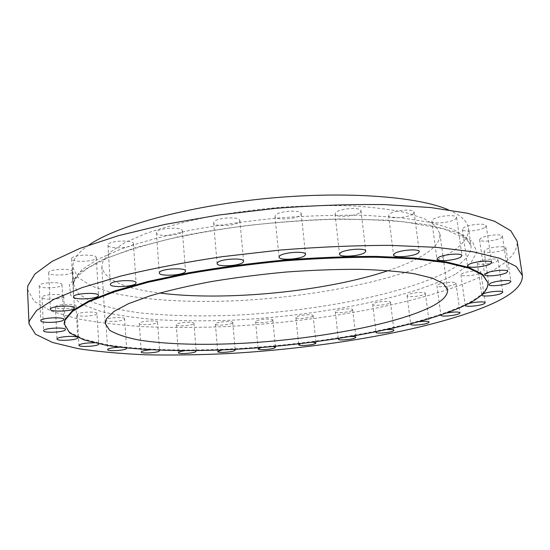 <?xml version="1.0" encoding="UTF-8"?>
<svg xmlns="http://www.w3.org/2000/svg" width="550" height="550" viewBox="0 0 550 550"><rect width="100%" height="100%" fill="white"/><g stroke="black" fill="none" stroke-linecap="round" stroke-linejoin="round"><path stroke-width="0.41" stroke-dasharray="2.75 2.06" d="M159.191 350.247C157.644 349.656 154.612 349.518 150.088 349.834M157.403 322.444L157.527 322.121C157.898 320.011 140.539 321.001 139.418 323.159L139.322 323.455C139.026 325.552 156.09 324.596 157.403 322.444M124.719 318.883C125.111 316.614 106.748 317.577 105.902 319.88L105.841 320.127C105.538 322.382 123.585 321.447 124.63 319.158L126.61 348.274C126.287 347.518 123.936 347.16 119.563 347.208M96.999 313.507C97.419 311.046 77.921 311.988 77.344 314.469L77.302 314.683C76.986 317.137 96.133 316.222 96.938 313.754L98.773 343.998C98.649 343.413 97.219 343.028 94.469 342.849M77.633 337.473L76.354 336.896M76.01 306.192L76.051 305.972C76.498 303.277 55.804 304.191 55.433 306.9L55.406 307.079C55.076 309.767 75.391 308.88 76.01 306.192M63.711 296.526L63.745 296.312C64.213 293.349 42.316 294.236 42.075 297.206L42.061 297.378C41.718 300.334 63.195 299.475 63.711 296.526M61.951 284.955L61.978 284.721C62.473 281.462 39.456 282.329 39.242 285.601L39.222 285.773C38.871 289.025 61.428 288.193 61.951 284.955M72.421 271.893L72.463 271.604C72.964 268.036 49.026 268.895 48.689 272.477L48.668 272.704C48.318 276.258 71.748 275.44 72.421 271.893M96.209 258.005L96.277 257.613C96.779 253.756 72.249 254.629 71.596 258.521L71.555 258.837C71.211 262.687 95.198 261.848 96.209 258.005M133.299 244.228L133.43 243.678C133.904 239.573 109.189 240.515 108.041 244.667L107.951 245.135C107.635 249.226 131.773 248.332 133.299 244.228M182.146 231.708L182.373 230.931C182.813 226.683 158.366 227.728 156.558 232.066L156.386 232.746C156.097 236.981 179.96 235.991 182.146 231.708M239.484 221.616L239.869 220.577C240.254 216.301 216.48 217.491 213.936 221.904L213.62 222.839C213.379 227.095 236.562 225.974 239.484 221.616M300.623 214.961L301.214 213.668C301.538 209.488 278.74 210.829 275.468 215.201L274.966 216.397C274.766 220.543 296.979 219.285 300.623 214.961M360.168 212.355L360.993 210.836C361.261 206.883 339.625 208.354 335.727 212.575L335.005 213.991C334.847 217.917 355.919 216.535 360.168 212.355M413.043 213.895L414.095 212.238C414.329 208.567 393.903 210.127 389.544 214.122L388.609 215.683C388.472 219.319 408.368 217.855 413.043 213.895M455.373 219.189L456.603 217.477C456.809 214.136 437.566 215.724 432.939 219.436L431.832 221.066C431.709 224.373 450.464 222.874 455.373 219.189M484.921 227.48L486.255 225.803C486.454 222.778 468.304 224.359 463.595 227.776L462.371 229.377C462.254 232.375 479.957 230.883 484.921 227.48M501.098 237.868L502.459 236.28C502.652 233.551 485.471 235.084 480.831 238.219L479.579 239.731C479.456 242.44 496.224 240.982 501.098 237.868M504.584 249.439L505.897 247.988C506.096 245.506 489.748 246.978 485.286 249.844L484.069 251.24C483.931 253.694 499.902 252.299 504.584 249.439M496.842 261.415L498.059 260.116C498.266 257.84 482.604 259.236 478.39 261.869L477.256 263.12C477.104 265.375 492.429 264.041 496.842 261.415M468.297 303.683L465.259 305.222M479.696 273.164L480.789 272.009C481.009 269.906 465.871 271.232 461.952 273.666L460.941 274.773C460.776 276.863 475.599 275.591 479.696 273.164M446.751 312.971L441.829 314.407L440.928 315.26L436.968 285.732C436.783 287.698 451.254 286.488 455.029 284.219L455.978 283.216C456.211 281.229 441.444 282.487 437.841 284.762L436.968 285.732M419.059 321.722L411.448 323.558M424.566 294.257L425.363 293.377C425.611 291.486 411.07 292.689 407.791 294.834L407.048 295.68C406.856 297.557 421.121 296.395 424.566 294.257M386.623 329.643C381.989 330.082 378.675 330.756 376.674 331.678L376.551 331.746M389.84 303.05L390.5 302.287C390.761 300.451 376.283 301.599 373.326 303.655L372.721 304.384C372.508 306.206 386.726 305.092 389.84 303.05M350.728 336.524C345.868 336.765 342.059 337.384 339.309 338.381M352.172 310.434L352.708 309.767C352.983 307.959 338.415 309.072 335.775 311.059L335.287 311.699C335.067 313.493 349.374 312.414 352.172 310.434M312.572 342.196L300.396 343.695M312.709 316.291L313.136 315.714C313.424 313.906 298.616 314.978 296.285 316.938L295.907 317.488C295.673 319.282 310.228 318.237 312.709 316.291M273.254 346.528L260.934 347.579M272.498 320.512L272.821 320.018C273.13 318.175 257.923 319.227 255.901 321.186L255.613 321.661C255.365 323.482 270.318 322.465 272.498 320.512M195.429 350.673C193.091 350.144 189.496 350.164 184.649 350.728M193.779 323.696L193.958 323.324C194.308 321.337 177.822 322.341 176.406 324.397L176.254 324.748C175.979 326.721 192.191 325.744 193.779 323.696M233.846 349.387C230.67 348.996 226.717 349.181 221.987 349.951M232.519 323.022L232.76 322.582C233.09 320.691 217.319 321.716 215.6 323.709L215.394 324.115C215.133 325.999 230.636 325.002 232.519 323.022M88.907 245.025C80.41 250.862 75.261 256.465 73.466 261.821L72.689 267.066L77.907 277.365L91.444 285.979L111.836 292.724C143.921 300.176 187.99 302.699 234.864 300.802C316.814 296.986 406.601 278.864 448.999 253.598C462.722 245.252 469.226 236.803 468.511 228.257C467.658 221.451 460.921 215.291 448.319 209.784M27.514 289.266L34.024 301.235L51.013 311.025L76.333 318.519C96.58 322.403 119.261 325.139 144.361 326.734C170.363 327.711 197.423 327.669 225.534 326.604C323.702 321.798 431.929 301.833 488.496 272.917C508.303 262.591 517.846 252.038 517.138 241.258M388.286 270.607C403.466 265.54 415.69 260.047 424.964 254.127C435.524 247.342 440.502 240.549 439.897 233.75L435.518 225.857L424.366 218.728L406.34 212.768C391.022 209.474 372.735 207.171 351.478 205.858C328.852 205.198 304.872 205.707 279.551 207.377C254.066 209.715 229.426 213.063 205.624 217.415C182.937 222.241 162.951 227.638 145.654 233.606L124.534 242.832L110.268 252.168L102.96 261.181L101.819 266.901C104.782 279.84 124.046 288.551 159.603 293.026M64.151 323.613L69.63 332.269L84.054 339.274L105.772 344.534C139.92 350.116 186.636 351.264 236.28 348.673C323.029 343.729 418.509 326.769 465.369 304.48C480.844 296.966 488.338 289.493 487.864 282.067M74.422 279.599L81.936 269.686L97.687 259.263L121.722 248.792C141.687 241.945 165.048 235.675 191.799 229.989C220 224.806 249.343 220.756 279.826 217.827C310.159 215.669 338.882 214.844 365.998 215.366L402.208 217.896L431.454 222.606L452.781 229.096L465.884 236.906L470.986 245.561C471.618 253.584 465.025 261.559 451.192 269.486C408.444 293.466 318.319 311.032 236.136 315.136C200.42 316.669 167.922 315.865 138.648 312.716C120.402 310.152 104.981 306.632 92.373 302.149L78.822 294.161L73.617 284.522L74.422 279.599M455.991 273.831L470.841 263.003L476.822 252.051L472.388 241.546L456.383 232.217L428.388 224.84L389.139 220.213L340.739 218.955C287.512 220.048 229.728 226.339 179.513 236.452L135.19 247.713L101.324 260.157L79.358 272.786L69.451 284.749L70.758 295.426L81.847 304.411L101.042 311.499C117.219 315.274 135.926 318.024 157.169 319.743C179.41 320.904 202.819 321.118 227.418 320.375C313.624 316.827 410.19 298.822 455.991 273.831M157.527 322.121L159.562 350.639M76.051 305.972L77.763 337.741M63.745 296.312L65.443 329.526M61.978 284.721L63.745 319.481M72.463 271.604L74.401 307.931M96.277 257.613L98.505 295.433M133.43 243.678L136.063 282.796M182.373 230.931L185.529 271.033M239.869 220.577L243.602 261.236M301.214 213.668L305.518 254.382M360.993 210.836L365.798 251.109M414.095 212.238L419.265 251.618M456.603 217.477L461.973 255.613M486.255 225.803L491.652 262.474M502.459 236.28L507.739 271.384M505.897 247.988L510.95 281.531M498.059 260.116L502.824 292.181M480.789 272.009L485.224 302.754M455.978 283.216L460.075 312.812M425.363 293.377L429.131 322.053M390.5 302.287L393.951 330.254M352.708 309.767L355.864 337.26M313.136 315.714L316.016 342.952M272.821 320.018L275.461 347.236M193.958 323.324L196.171 351.175M232.76 322.582L235.173 350.006M72.689 267.066L73.617 284.522L74.188 281.339L78.121 275.66L88.688 267.513L107.594 257.998C123.936 251.536 143.715 245.389 166.932 239.553C191.785 234.059 218.446 229.398 246.909 225.576C275.791 222.358 304.178 220.289 332.076 219.354C359.006 219.106 383.343 219.972 405.096 221.952L443.933 228.903L466.118 238.686L470.986 245.561L468.511 228.257M439.897 233.75L447.549 289.809M101.819 266.901L105.208 323.379M215.394 324.115L217.704 351.567M176.254 324.748L178.365 352.653M255.613 321.661L258.149 348.893M295.907 317.488L298.691 344.726M335.287 311.699L338.339 339.171M372.721 304.384L376.056 332.324M407.048 295.68L410.692 324.301M460.941 274.773L465.231 305.422M477.256 263.12L481.855 295.075M484.069 251.24L488.936 284.646M479.579 239.731L484.653 274.697M462.371 229.377L467.548 265.911M431.832 221.066L436.961 259.077M388.609 215.683L393.532 254.966M335.005 213.991L339.563 254.21M274.966 216.397L279.029 257.111M213.62 222.839L217.113 263.56M156.386 232.746L159.308 272.965M107.951 245.135L110.371 284.412M71.555 258.837L73.576 296.835M48.668 272.704L50.421 309.21M39.222 285.773L40.824 320.705M42.061 297.378L43.601 330.743M55.406 307.079L56.973 338.986M77.302 314.683L78.953 345.276M105.841 320.127L107.614 349.614M139.322 323.455L141.247 352.034"/><path stroke-width="0.82" d="M150.088 349.834C145.317 350.274 142.402 350.928 141.35 351.78L141.247 352.034C140.938 353.863 158.097 352.797 159.438 350.921L159.191 350.247M119.563 347.208C113.176 347.497 109.216 348.226 107.683 349.394L107.614 349.614C107.291 351.574 125.448 350.515 126.521 348.521L126.61 348.274M94.469 342.849C86.584 342.753 81.421 343.502 78.994 345.097L78.953 345.276C78.616 347.414 97.879 346.356 98.711 344.211L98.773 343.998M76.354 336.896C71.858 335.569 57.214 337.033 57.001 338.827L56.973 338.986C56.623 341.323 77.069 340.271 77.715 337.934L77.633 337.473M65.409 329.711L65.443 329.526C65.938 326.941 43.883 328.013 43.622 330.598L43.601 330.743C43.244 333.314 64.873 332.276 65.409 329.711M63.711 319.681L63.745 319.481C64.267 316.642 41.078 317.701 40.844 320.547L40.824 320.705C40.453 323.538 63.167 322.499 63.711 319.681M74.353 308.186L74.401 307.931C74.931 304.824 50.813 305.889 50.442 309.018L50.421 309.21C50.043 312.311 73.652 311.272 74.353 308.186M98.429 295.776L98.505 295.433C99.034 292.071 74.305 293.164 73.624 296.56L73.576 296.835C73.205 300.19 97.384 299.138 98.429 295.776M135.926 283.284L136.063 282.796C136.579 279.221 111.664 280.369 110.468 284.006L110.371 284.412C110.021 287.98 134.351 286.873 135.926 283.284M185.288 271.714L185.529 271.033C186.01 267.321 161.356 268.565 159.493 272.367L159.308 272.965C158.978 276.657 183.033 275.474 185.288 271.714M243.196 262.144L243.602 261.236C244.042 257.496 220.055 258.857 217.442 262.735L217.113 263.56C216.817 267.272 240.192 265.987 243.196 262.144M304.899 255.516L305.518 254.382C305.903 250.731 282.906 252.209 279.551 256.066L279.029 257.111C278.774 260.734 301.166 259.339 304.899 255.516M364.939 252.45L365.798 251.109C366.135 247.651 344.307 249.232 340.312 252.966L339.563 254.21C339.343 257.641 360.594 256.149 364.939 252.45M418.179 253.083L419.265 251.618C419.561 248.414 398.963 250.051 394.501 253.591L393.532 254.966C393.339 258.136 413.394 256.596 418.179 253.083M460.701 257.125L461.973 255.613C462.241 252.697 442.832 254.347 438.109 257.647L436.961 259.077C436.783 261.965 455.682 260.404 460.701 257.125M490.277 263.952L491.652 262.474C491.913 259.841 473.612 261.456 468.806 264.502L467.548 265.911C467.369 268.524 485.21 266.984 490.277 263.952M506.337 272.779L507.739 271.384C507.994 269.005 490.676 270.572 485.946 273.364L484.653 274.697C484.474 277.056 501.366 275.564 506.337 272.779M509.603 282.81L510.95 281.531C511.204 279.366 494.739 280.864 490.188 283.422L488.936 284.646C488.751 286.791 504.838 285.354 509.603 282.81M501.572 293.329L502.824 292.181C503.078 290.194 487.307 291.624 483.017 293.975L481.855 295.075C481.656 297.034 497.09 295.666 501.572 293.329M465.259 305.222L465.231 305.422C465.025 307.237 479.944 305.931 484.11 303.765L485.224 302.754C485.416 301.235 474.059 301.854 468.297 303.683M440.928 315.26C440.708 316.972 455.269 315.721 459.106 313.706L460.075 312.812C458.631 311.692 454.19 311.747 446.751 312.971M411.448 323.558L410.692 324.301C410.465 325.93 424.82 324.734 428.312 322.829L429.131 322.053C428.361 321.152 424.999 321.042 419.059 321.722M376.551 331.746L376.056 332.324C375.815 333.905 390.115 332.743 393.277 330.928L393.951 330.254C393.546 329.539 391.098 329.333 386.623 329.643M339.309 338.381L338.339 339.171C338.085 340.732 352.474 339.604 355.314 337.844L355.864 337.26C355.651 336.696 353.939 336.449 350.728 336.524M300.396 343.695L298.691 344.726C298.43 346.287 313.067 345.187 315.59 343.461L316.016 342.952L312.572 342.196M260.934 347.579L258.149 348.893C257.874 350.481 272.91 349.394 275.131 347.676L275.461 347.236L273.254 346.528M184.649 350.728C181.335 351.189 179.293 351.732 178.523 352.351L178.365 352.653C178.069 354.372 194.37 353.306 195.992 351.505L195.429 350.673M221.987 349.951L217.704 351.567C217.422 353.21 233.008 352.131 234.926 350.391L235.173 350.006L233.846 349.387M522.397 275.516L517.138 241.258L510.785 230.752L494.491 221.231L467.761 213.297L430.849 207.57L384.904 204.621C350.412 204.146 313.933 205.397 275.454 208.367L218.563 215.043L165.048 224.4L118.078 235.771L79.998 248.346L52.14 261.339L34.863 274.051L27.782 285.924L27.514 289.266L29.006 323.895L35.489 334.201L52.525 342.464L77.949 348.624C98.285 351.711 121.062 353.774 146.286 354.812C172.411 355.307 199.609 354.894 227.872 353.588C326.549 348.081 435.524 329.319 492.958 303.435C513.067 294.195 522.878 284.893 522.397 275.516L516.23 266.461L500.033 258.383L473.289 251.824L436.226 247.328L389.998 245.369C355.245 245.417 318.457 246.998 279.627 250.106L222.186 256.692C184.91 262.302 151.071 268.778 120.663 276.114L82.17 287.588L53.996 299.276L36.506 310.571L29.294 320.987L29.006 323.895M431.894 306.398C442.736 300.768 447.954 295.233 447.549 289.809L443.355 283.587L432.286 278.121L414.232 273.721C398.839 271.397 380.401 269.933 358.916 269.321C336.036 269.266 311.761 270.167 286.082 272.037C260.226 274.443 235.208 277.64 211.021 281.627C187.962 285.972 167.633 290.716 150.026 295.852L128.507 303.676L113.946 311.438L106.432 318.787L105.208 323.379L109.56 330.186C116.098 334.146 125.744 337.404 138.497 339.962C166.1 344.451 204.552 345.373 245.712 343.138C317.783 338.896 396.571 324.383 431.894 306.398M487.967 282.776L482.625 274.319L468.827 267.451L446.167 261.896L414.927 258.087L376.104 256.382C346.981 256.369 316.113 257.606 283.491 260.102C250.718 263.299 219.216 267.506 188.994 272.718L148.067 281.442L114.276 291.039L88.907 300.933L72.476 310.606L64.852 319.639L64.151 323.613L69.664 332.956L84.088 339.934L105.806 345.166C139.961 350.721 186.684 351.849 236.328 349.257C323.084 344.293 418.584 327.36 465.458 305.126C480.934 297.632 488.441 290.18 487.967 282.776L482.728 275.055L468.93 268.214L446.27 262.687L415.03 258.899L376.207 257.214C347.077 257.201 316.202 258.445 283.58 260.947C250.793 264.144 219.285 268.352 189.062 273.556L148.122 282.267L114.331 291.844L88.956 301.709L72.517 311.362L64.886 320.368L64.185 324.328M159.603 293.026C225.191 301.476 325.593 291.631 388.286 270.607M448.319 209.784C417.643 196.426 344.637 190.809 265.781 198.557C186.924 206.271 116.401 225.961 88.907 245.025"/></g></svg>
